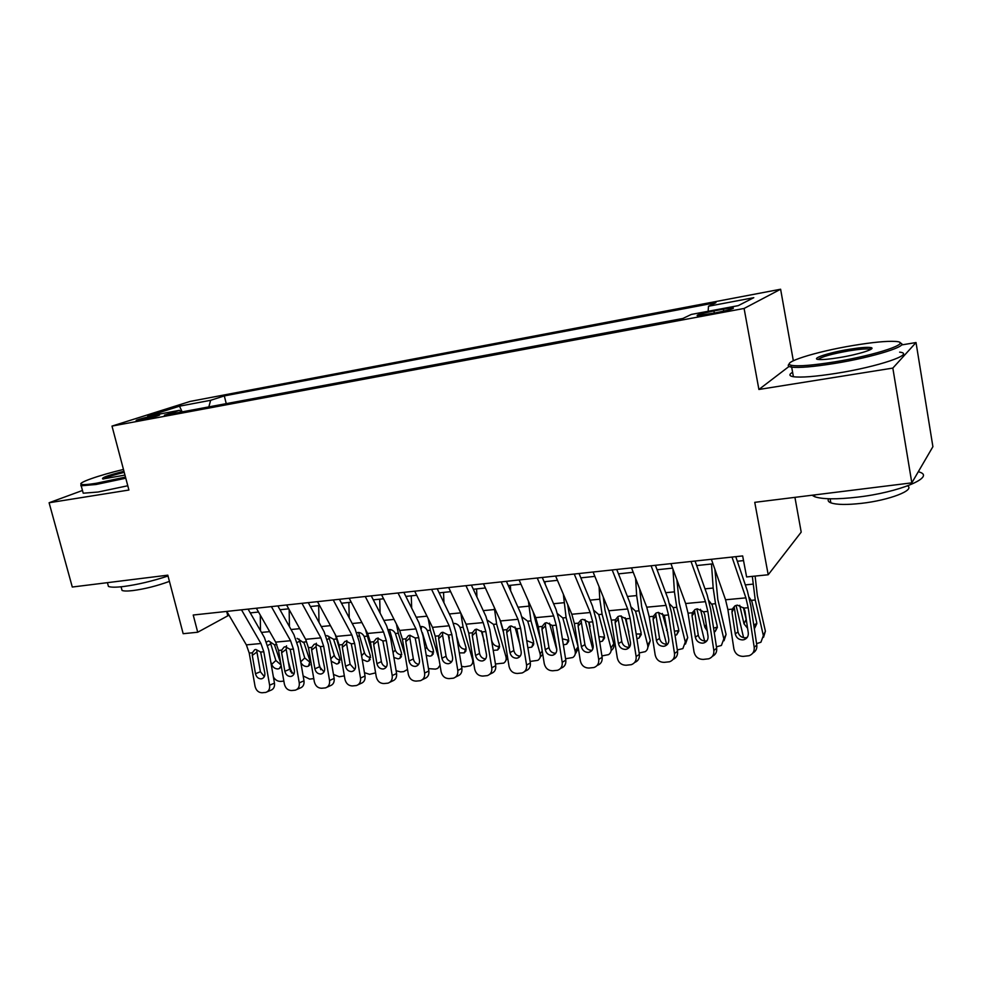 <?xml version="1.0" encoding="UTF-8"?>
<svg xmlns="http://www.w3.org/2000/svg" width="982" height="982" viewBox="0 0 982 982"><rect width="100%" height="100%" fill="white"/><g stroke="black" fill="none" stroke-linecap="round" stroke-linejoin="round"><path stroke-width="1.47" d="M140.782 419.989C148.908 418.516 162.153 414.846 159.17 414.907L154.849 415.509C146.821 416.969 133.613 420.615 136.523 420.578L140.782 419.989M780.616 289.236L190.103 401.429L111.997 426.09L744.098 308.458L780.616 289.236L793.321 360.725M789.037 366.446L758.902 389.473L892.834 368.09L916.022 342.546L901.378 344.977M916.022 342.546L932.9 446.687L911.824 482.849L754.753 502.342L768.206 574.765L801.202 532.121L794.929 497.358M82.476 490.472L49.1 502.759L72.287 587.027L167.799 575.17L183.168 633.697L197.713 632.236L229.002 615.162M892.834 368.09L911.824 482.849M768.206 574.765L746.615 576.937L742.65 555.922L193.221 615.014L197.713 632.236M723.39 309.158L713.926 310.926C701.32 313.504 695.796 315.112 697.367 315.75L716.406 312.669C729.172 310.067 734.72 308.458 733.051 307.832L723.39 309.158L723.759 311.147M181.265 412.023L179.473 410.329L164.411 415.177L682.92 318.45L691.303 314.436L738.206 305.66L753.783 297.681L708.488 306.237L715.952 302.677L224.313 395.906L210.639 400.3L208.847 406.879M179.473 410.329L147.693 416.282L179.51 406.18L210.639 400.3M758.902 389.473L744.098 308.458M49.1 502.759L128.912 490.03L111.997 426.09M250.263 612.903L258.524 612.032M279.993 609.748L288.733 608.828M310.386 606.532L319.616 605.55M341.49 603.23L351.237 602.199M373.295 599.855L383.581 598.774M405.861 596.405L416.699 595.264M439.2 592.87L450.628 591.667M473.324 589.249L485.366 587.972M508.295 585.542L520.963 584.204M544.114 581.749L557.445 580.337M580.828 577.858L594.859 576.373M618.476 573.869L633.218 572.297M657.081 569.769L672.584 568.124M696.68 565.571L712.969 563.84M737.31 561.262L743.534 560.599M226.67 611.418L227.664 615.297M708.157 311.282L708.488 306.237M226.241 403.639L224.313 395.906M179.51 406.18L182.149 411.863M732.007 557.064L745.89 597.866L748.186 607.711L754.201 647.273L756.803 645.1C757.171 648.672 755.845 651.324 752.838 653.042M735.764 556.659L747.412 591.09L750.837 605.784L756.803 645.1M711.373 559.286L725.551 599.781L727.883 609.552L733.885 648.869C735.125 653.754 738.231 656.258 743.227 656.381L749.106 655.718C752.85 654.221 754.544 651.41 754.201 647.273M734.376 607.293L731.983 612.265L735.285 633.918L737.998 631.843L734.45 608.533M737.998 631.843C738.98 635.735 741.459 637.723 745.436 637.797L747.277 637.355M731.983 612.265L732.241 609.159L734.941 605.869L737.384 605.133L743.791 608.103L744.982 611.086L748.284 632.838C748.566 636.201 747.167 638.472 744.111 639.663L742.773 639.908C738.771 639.834 736.279 637.834 735.285 633.918M736.083 605.391L743.583 637.674M752.322 576.36L755.244 599.99L763.37 635.649L765.395 631.193L763.542 637.293M755.109 576.078L757.343 595.706L765.395 631.193M749.217 597.4L751.893 601.45L756.754 622.723L754.262 628.382M763.37 635.649L760.915 642.24L756.582 643.64M747.597 628.284L744 623.816L739.716 605.317M743.411 607.6L746.357 620.182M753.71 624.748L756.877 623.631M834.258 361.941C876.865 355.14 914.303 342.264 895.289 341.429C886.513 340.938 872.519 342.288 853.284 345.468C815.465 351.679 779.18 363.156 791.664 365.353C798.501 366.495 812.703 365.353 834.258 361.941M900.003 342.963C911.063 345.32 873.575 357.239 834.234 363.5C813.526 366.789 799.348 368.005 791.688 367.133L790.596 366.949C787.957 366.36 787.527 365.353 789.332 363.929M839.254 357.608C829.765 359.142 822.977 359.78 818.902 359.522C809.659 358.958 828.305 352.71 848.767 349.383C859.643 347.616 866.946 347.002 870.703 347.554C877.233 348.524 858.857 354.465 839.254 357.608M870.58 349.531L869.095 349.064C865.252 348.684 858.464 349.285 848.755 350.869C831.631 353.962 821.455 356.822 818.215 359.437M919.336 472.035C936.153 476.957 899.082 492.424 857.311 497.162C836.799 499.494 822.609 499.347 814.765 496.745L812.053 495.223M907.626 485.881C915.187 490.214 889.189 500.243 861.644 503.324C846.852 504.969 836.578 504.809 830.846 502.833C828.256 501.802 827.531 500.439 828.685 498.758M899.635 352.145C916.169 353.839 878.08 366.838 835.94 373.393C815.244 376.609 801.067 377.726 793.395 376.72C789.062 375.983 788.792 374.486 792.609 372.252M123.474 469.445C98.507 475.386 76.215 483.23 81.58 484.421C83.544 484.912 88.515 484.519 96.481 483.23L125.487 477.08M125.794 478.209L96.089 484.494L81.211 485.795L80.941 484.077M124.96 475.092L102.791 478.995C100.999 477.866 108.057 475.288 123.953 471.274M124.248 472.354C113.139 475.079 106.24 477.301 103.552 479.02M168.02 576.004C152.333 581.16 137.48 584.671 123.499 586.524C115.888 587.432 110.868 587.396 108.437 586.438L107.701 583.713M169.432 581.381C157.206 585.861 145.066 588.93 133 590.563C127.476 591.213 123.83 591.164 122.05 590.44L121.51 588.414M127.783 485.759L98.114 492.019L83.212 493.21L82.758 491.528M691.021 561.471L705.469 601.671L707.838 611.381L713.84 650.44L716.664 648.267C717.032 652.011 715.608 654.687 712.392 656.307M695.06 561.041L707.187 594.957L710.698 609.454L716.664 648.267M670.927 563.631L685.645 603.537L688.038 613.173L694.041 651.987C695.268 656.811 698.312 659.29 703.173 659.413L708.832 658.787C712.515 657.339 714.184 654.552 713.84 650.44M694.655 610.927L694.728 612.142L692.052 615.849L695.354 637.232L698.276 635.158L694.728 612.142M698.276 635.158C699.258 639 701.676 640.964 705.555 641.037L706.966 640.755M692.052 615.849L692.285 612.793L694.986 609.503L697.269 608.828L703.554 611.774L704.72 614.707L708.022 636.176C708.304 639.528 706.93 641.774 703.922 642.915L702.67 643.161C698.767 643.075 696.336 641.099 695.354 637.232M651.091 565.767L666.078 605.378L668.497 614.953L674.499 653.509L677.531 651.361C677.899 655.239 676.389 657.94 673.001 659.45M655.399 565.301L667.981 598.738L671.578 613.038L677.531 651.361M631.512 567.878L646.757 607.195L649.2 616.708L655.19 655.019C656.406 659.794 659.376 662.236 664.127 662.359L669.577 661.77C673.21 660.358 674.855 657.609 674.499 653.509M655.927 614.462L656.001 615.677L653.116 619.347L656.418 640.46L659.548 638.398L656.001 615.677M659.548 638.398C660.518 642.191 662.887 644.131 666.668 644.204L667.699 644.032M653.116 619.347L653.337 616.328L656.037 613.05L658.186 612.424L664.323 615.333L668.767 639.442C669.049 642.768 667.711 644.978 664.74 646.107L663.574 646.316C659.769 646.23 657.388 644.278 656.418 640.46M612.179 569.953L627.67 608.987L630.137 618.439L636.127 656.516L639.368 654.368C639.724 658.382 638.14 661.082 634.618 662.469M616.733 569.462L629.744 602.408L633.427 616.524L639.368 654.368M593.091 572.003L608.828 610.767L611.32 620.158L617.31 657.989C618.5 662.69 621.422 665.109 626.05 665.244L631.303 664.679C634.888 663.304 636.496 660.591 636.127 656.516M618.157 617.923L618.23 619.114L615.149 622.772L618.451 643.615L621.778 641.553L618.23 619.114M621.778 641.553C622.735 645.297 625.055 647.212 628.738 647.298L629.437 647.199M615.149 622.772L615.358 619.789L618.034 616.512L620.059 615.935L626.062 618.807L630.493 642.609C630.775 645.923 629.462 648.108 626.553 649.2L625.448 649.397C621.741 649.311 619.409 647.384 618.451 643.615M574.237 574.04L590.207 612.523L592.735 621.839L598.713 659.438L602.138 657.302C602.494 661.328 600.923 664.004 597.424 665.33M579.036 573.513L592.453 606.004L596.197 619.924L602.138 657.302M555.628 576.041L571.831 614.253L574.372 623.509L580.35 660.874C581.528 665.526 584.388 667.92 588.905 668.055L593.975 667.514C597.498 666.177 599.081 663.488 598.713 659.438M581.307 621.287L581.393 622.465L578.116 626.099L581.405 646.684L584.928 644.634L581.393 622.465M584.928 644.634C585.873 648.329 588.144 650.231 591.741 650.317L592.121 650.268M578.116 626.099L578.312 623.153L580.976 619.9L582.878 619.36L588.758 622.207L593.165 645.714C593.447 648.992 592.158 651.164 589.298 652.22L588.267 652.404C584.646 652.318 582.363 650.415 581.405 646.684M696.839 608.889L704.61 641.05M711.496 563.999L713.178 588.046L715.51 603.685L723.832 638.877L726.079 634.458L724.016 640.743M714.884 569.315L717.817 599.45L726.079 634.458M708.918 600.665L712.257 605.133L717.228 626.123L715.227 631.475L714.172 632.04M723.832 638.877L721.402 645.456L716.443 646.831M707.2 630.837L704.794 627.191L700.51 609.331M713.558 628.075L717.376 627.191M658.591 612.4L666.557 644.217M672.965 569.167L674.438 591.851L676.77 607.306L685.289 642.032L687.719 637.649L685.473 644.082M676.88 579.773L679.274 603.083L687.719 637.649M669.65 603.942L673.222 607.625L678.697 629.437L676.708 634.765L675.064 635.501M685.289 642.032L682.871 648.599L677.31 649.937M667.748 632.862L662.322 613.431M674.389 631.168L678.857 630.64M621.299 615.947L629.388 647.212M635.624 578.496L636.655 595.571L638.975 610.816L647.666 645.1L650.293 640.755L647.911 647.273M639.675 588.93L641.663 606.643L650.293 640.755M631.377 607.232L635.514 611.148L641.099 632.666L639.135 637.981L636.913 638.791M647.666 645.1C648.255 647.887 647.457 650.072 645.284 651.643L639.147 652.956M628.824 631.991L625.153 617.739M636.164 634.016L641.271 633.979M584.941 619.532L592.797 649.065M599.094 586.794L599.781 599.192L602.101 614.253L610.951 648.095L613.762 643.787C614.364 646.573 613.578 648.734 611.418 650.28M603.267 597.068L604.973 610.104L613.762 643.787M594.061 610.522L598.713 614.572L604.396 635.82L602.469 641.111L599.695 641.909M610.951 648.095C611.565 650.894 610.779 653.067 608.607 654.626L601.917 655.915M590.096 626.43L589.151 622.858M598.848 636.594L604.581 637.22M537.24 578.017L553.664 615.96L556.229 625.166L562.207 662.298L565.804 660.162C566.172 664.163 564.625 666.815 561.188 668.104L560.366 668.595M542.273 577.477L556.058 609.503L559.875 623.251L565.804 660.162M519.097 579.969L535.73 617.641L538.32 626.798L544.274 663.697C545.452 668.288 548.251 670.657 552.657 670.792L557.555 670.289C561.029 668.988 562.576 666.324 562.207 662.298M545.575 622.895L545.427 625.743L541.99 629.352L545.268 649.679L548.963 647.629L545.427 625.743M548.963 647.629C549.895 651.299 552.117 653.165 555.64 653.251L555.726 653.251M541.99 629.352L542.162 626.442L544.801 623.202L546.593 622.698L552.35 625.522L556.733 648.734C557.027 651.987 555.763 654.135 552.952 655.166L551.982 655.338C548.447 655.252 546.213 653.361 545.268 649.679M549.49 623.165L556.819 649.924M545.01 581.651L545.133 584.106M563.361 594.282L566.098 617.617L575.121 651.029L578.091 646.745L569.143 613.492L567.657 604.421M557.653 613.787L562.796 617.923L568.578 638.889L566.675 644.167L563.349 644.879M575.121 651.029C575.747 653.828 574.986 656.001 572.801 657.523L565.583 658.75M578.312 648.181L575.783 653.214M562.391 638.852L568.774 640.362M501.164 581.896L518.005 619.311L520.607 628.406L526.573 665.084L530.341 662.96C530.71 666.938 529.2 669.552 525.812 670.816L524.597 671.504M506.405 581.332L520.546 612.928L524.425 626.491L530.341 662.96M483.451 583.799L500.489 620.955L503.128 629.99L509.069 666.459C510.235 670.988 512.972 673.333 517.281 673.468L522.019 672.989C525.431 671.713 526.941 669.086 526.573 665.084M510.468 626.074L510.321 628.934L506.712 632.518L509.989 652.613L513.844 650.563L510.321 628.934M513.844 650.563C514.74 654.098 516.863 655.964 520.215 656.136M506.712 632.518L506.872 629.646L509.498 626.418L511.192 625.964L516.827 628.75L521.184 651.68C521.479 654.92 520.251 657.044 517.477 658.05L516.569 658.198C513.12 658.112 510.922 656.246 509.989 652.613M514.936 626.897L520.19 645.579M510.395 585.321L510.64 590.796M528.414 601.094L530.955 620.882L540.125 653.889L542.236 651.017M533.079 611.651L540.26 638.865M522.129 617.027L527.739 621.189L533.607 641.897L531.741 647.138L527.874 647.703M540.125 653.889C540.775 656.7 540.014 658.848 537.854 660.346L530.096 661.438M542.751 654.27L540.198 657.154M526.72 640.583L533.803 643.419M465.947 585.677L483.193 622.588L485.845 631.561L491.786 667.809L495.714 665.686C496.094 669.638 494.609 672.228 491.282 673.456L489.699 674.327M471.397 585.1L485.869 616.254L489.822 629.658L495.714 665.686M448.664 587.543L466.094 624.196L468.758 633.12L474.699 669.147C475.853 673.627 478.529 675.935 482.739 676.082L487.33 675.616C490.681 674.376 492.166 671.774 491.786 667.809M476.184 629.204L476.049 632.064L472.281 635.624L475.546 655.46L479.56 653.435L476.049 632.064M479.56 653.435C480.394 656.811 482.383 658.64 485.562 658.947M472.281 635.624L472.428 632.789L475.018 629.572L476.614 629.143L482.137 631.905L486.483 654.564C486.777 657.78 485.574 659.867 482.849 660.849L481.99 660.996C478.615 660.911 476.466 659.057 475.546 655.46M481.278 630.849L484.31 641.356M476.589 588.905L476.921 596.97M494.253 607.342L496.634 624.086L505.939 656.676L507.215 655.043M499.875 619.605L503.521 632.469M487.477 620.243L493.492 624.38L499.445 644.843L497.616 650.035L493.21 650.366M505.939 656.676C506.614 659.499 505.865 661.635 503.717 663.096L495.431 663.979M507.743 658.308L505.963 660.199M491.417 639.466L492.043 641.614C493.295 644.83 495.591 646.451 498.917 646.5L499.654 646.377M431.577 589.372L449.191 625.792L451.88 634.654L457.808 670.461L461.896 668.361C462.277 672.277 460.828 674.843 457.551 676.046L455.636 677.04M437.223 588.77L452.015 619.519L456.016 632.752L461.896 668.361M414.699 591.189L432.497 627.363L435.198 636.164L441.127 671.774C442.268 676.205 444.895 678.488 449.007 678.623L453.451 678.181C456.74 676.979 458.189 674.413 457.808 670.461M442.698 632.273L442.563 635.108L438.647 638.644L441.912 658.259L446.073 656.234L442.563 635.108M446.073 656.234C446.847 659.45 448.725 661.267 451.72 661.684M438.647 638.644L438.782 635.845L441.335 632.654L442.857 632.248L448.271 634.986L452.592 657.375C452.886 660.567 451.708 662.641 449.032 663.587L448.222 663.734C444.92 663.636 442.821 661.807 441.912 658.259M448.7 635.747L449.375 638.018M443.557 592.416L443.925 602.715M460.828 613.136L463.099 627.203L472.538 659.401L473.005 658.836M453.721 623.423C456.483 623.423 458.582 624.773 460.03 627.498L466.057 647.703L464.277 652.87L459.343 652.895M472.538 659.401C473.226 662.224 472.502 664.348 470.353 665.784L464.609 666.803L461.577 666.373M456.556 636.041L459.048 644.499C460.312 647.666 462.571 649.274 465.824 649.323L466.29 649.262M398.029 592.981L415.987 628.91L418.713 637.674L424.629 673.063L428.864 670.964C429.244 674.855 427.821 677.384 424.605 678.562L422.37 679.679M403.848 592.355L418.933 622.698L422.984 635.771L428.864 670.964M381.544 594.761L399.674 630.456L402.424 639.147L408.328 674.339C409.457 678.722 412.035 680.98 416.049 681.115L420.357 680.698C423.586 679.519 425.01 676.979 424.629 673.063M409.997 635.194L409.85 638.091L405.799 641.602L409.04 660.984L413.348 658.959L409.85 638.091M413.348 658.959C414.073 662.04 415.852 663.832 418.676 664.335M405.799 641.602L405.91 638.828L408.438 635.661L409.875 635.293L415.19 637.993L419.474 660.113C419.78 663.28 418.627 665.33 416 666.262L415.226 666.397C412.01 666.299 409.948 664.495 409.04 660.984M411.274 595.828L411.667 608.079M428.213 618.648L430.337 630.26L439.04 659.204M421.131 626.516C423.831 626.516 425.906 627.854 427.342 630.542L433.443 650.514L431.699 655.645L429.87 656.197L426.237 655.264M440.046 665.28L437.763 668.411L435.419 669.123L428.471 668.632M421.376 627.449L421.315 628.701M422.395 632.727L426.802 647.31C428.066 650.44 430.288 652.036 433.479 652.085L433.676 652.06M365.255 596.516L383.557 631.966L386.307 640.62L392.211 675.591L396.581 673.505C396.961 677.371 395.574 679.875 392.407 681.029L389.891 682.245M371.257 595.865L386.613 625.804L390.713 638.73L396.581 673.505M349.162 598.247L367.612 633.464L370.386 642.068L376.278 676.843C377.395 681.177 379.911 683.411 383.839 683.558L388.025 683.153C391.204 681.999 392.591 679.483 392.211 675.591M378.082 637.907L377.886 641.001L373.688 644.487L376.928 663.648L381.372 661.635L377.886 641.001M381.372 661.635C382.047 664.581 383.717 666.336 386.38 666.925M373.688 644.487L373.798 641.749L376.29 638.607L377.653 638.251L382.857 640.927L387.129 662.801C387.436 665.943 386.307 667.969 383.729 668.877L383.005 669C379.85 668.902 377.825 667.122 376.928 663.648M379.715 599.18L380.108 613.112M396.397 624L398.311 633.243L405.161 655.51M388.344 629.732L389.277 629.536C391.916 629.536 393.954 630.861 395.378 633.513L401.552 653.251L399.858 658.345L398.127 658.861L393.868 657.474M407.505 669.454L403.676 671.639L400.546 671.884L396.102 670.731M389.768 630.432L395.267 650.059C396.519 653.128 398.692 654.712 401.798 654.785M333.242 599.953L351.851 634.949L354.637 643.492L360.517 678.071L365.022 675.997C365.402 679.839 364.04 682.306 360.934 683.435L358.148 684.736M339.404 599.29L355.03 628.848L359.179 641.614L365.022 675.997M317.517 601.647L336.274 636.422L339.072 644.916L344.94 679.298C346.057 683.57 348.524 685.792 352.366 685.939L356.429 685.546C359.547 684.417 360.91 681.938 360.517 678.071M346.879 640.583L346.634 643.848L342.313 647.31L345.541 666.25L350.108 664.249L346.634 643.848M350.108 664.249L354.821 669.454M342.313 647.31L342.411 644.609L344.866 641.479L346.167 641.16L351.274 643.799L355.509 665.428C355.828 668.546 354.723 670.546 352.182 671.442L351.495 671.553C348.414 671.455 346.437 669.687 345.541 666.25M348.856 602.457L349.224 617.874M365.39 629.229L372.153 652.502M357.252 632.666L358.135 632.494C360.713 632.494 362.714 633.807 364.138 636.434L370.374 655.927L368.729 660.984L367.072 661.475L362.211 659.474M375.603 672.866L369.576 674.339L364.457 672.67M358.847 633.353L364.432 652.76C365.623 655.681 367.685 657.24 370.631 657.437M301.965 603.316L320.868 637.87L323.679 646.316L329.547 680.501L334.162 678.427C334.555 682.232 333.217 684.687 330.161 685.78L327.141 687.154M308.274 602.641L324.146 631.819L328.332 644.425L334.162 678.427M286.584 604.973L305.623 639.307L308.458 647.69L314.314 681.692C315.406 685.927 317.837 688.112 321.593 688.259L325.533 687.891C328.602 686.786 329.94 684.331 329.547 680.501M316.376 643.222L316.069 646.635L311.638 650.072L314.866 668.791L319.543 666.803L316.069 646.635M319.543 666.803L323.986 671.909M311.638 650.072L311.724 647.396L314.142 644.302L315.382 643.983L320.39 646.61L324.6 667.993C324.919 671.087 323.839 673.063 321.347 673.934L320.697 674.045C317.689 673.934 315.738 672.191 314.866 668.791M318.671 605.649L319.003 622.367M335.181 634.397L339.956 650.096M326.834 635.55L333.585 639.27L339.882 658.554L338.274 663.562L336.703 664.028L331.216 661.217M344.363 675.886L339.281 676.745L333.475 674.425M328.614 636.213L334.273 655.387C335.39 658.173 337.354 659.72 340.153 660.027M271.388 606.606L290.562 640.718L293.409 649.065L299.252 682.871L303.99 680.808C304.383 684.589 303.082 687.007 300.075 688.087L296.822 689.524M277.845 605.906L293.949 634.728L298.184 647.187L303.99 680.808M256.363 608.226L275.66 642.118L278.52 650.415L284.363 684.037C285.443 688.222 287.824 690.395 291.507 690.542L295.337 690.174C298.344 689.106 299.645 686.663 299.252 682.871M286.535 645.812L286.192 649.347L281.638 652.772L284.854 671.283L289.641 669.294L286.192 649.347M289.641 669.294L293.827 674.303M281.638 652.772L281.711 650.121L284.105 647.052L285.271 646.757L290.181 649.36L294.379 670.497C294.698 673.566 293.643 675.53 291.2 676.377L290.574 676.475C287.628 676.377 285.725 674.646 284.854 671.283M289.162 609.613L289.432 626.651M305.795 639.601L308.544 648.194M319.015 663.746L320.77 669.699M297.092 638.361L304.101 643.014L310.054 661.107L308.495 666.091L306.998 666.52C304.236 666.496 302.174 665.096 300.787 662.322M313.786 678.623L309.637 679.09L303.143 675.935M299.031 639L304.751 657.965L310.324 662.543M241.498 609.822L260.93 643.505L263.802 651.753L269.62 685.191L274.469 683.141C274.862 686.884 273.585 689.29 270.639 690.334L267.178 691.819M248.09 609.11L264.416 637.563L268.675 649.888L274.469 683.141M226.805 611.405L246.359 644.879L249.232 653.079L255.05 686.332C256.13 690.469 258.475 692.617 262.071 692.764L265.791 692.408C268.749 691.365 270.025 688.959 269.62 685.191M256.854 650.968L256.953 652.011L252.288 655.411L255.492 673.726L260.402 671.737L256.953 652.011M260.402 671.737L264.318 676.635M252.288 655.411L252.362 652.797L254.706 649.74L255.823 649.47L260.647 652.036L264.821 672.952C265.14 675.997 264.109 677.936 261.703 678.758L261.114 678.857C258.229 678.758 256.363 677.04 255.492 673.726M260.291 615.125L260.488 630.726M288.266 661.328L291.679 673.087M266.503 641.983L268.749 640.964L274.457 644.781L280.754 663.292M283.847 681.127L280.631 681.398C277.636 681.41 275.23 679.949 273.401 677.015M281.147 665.563L279.342 668.558L277.918 668.963C275.034 668.902 272.947 667.379 271.658 664.409L270.725 661.672M270.087 641.737L275.868 660.481L281.048 664.974M714.319 313.062L713.926 310.926M743.791 608.103L748.186 607.711M727.883 609.552L732.241 609.159M725.551 599.781L745.89 597.866M755.244 599.99L751.512 600.333M752.899 584.143L745.313 584.891M744 623.816L746.136 619.446M703.554 611.774L707.838 611.381M688.038 613.173L692.285 612.793M685.645 603.537L705.469 601.671M664.323 615.333L668.497 614.953M649.2 616.708L653.337 616.328M646.757 607.195L666.078 605.378M626.062 618.807L630.137 618.439M611.32 620.158L615.358 619.789M608.828 610.767L627.67 608.987M588.758 622.207L592.735 621.839M574.372 623.509L578.312 623.153M571.831 614.253L590.207 612.523M715.51 603.685L711.876 604.028M713.178 588.046L705.002 588.844M704.794 627.191L706.23 624.54M676.77 607.306L673.222 607.625M674.438 591.851L665.71 592.711M666.557 630.481L667.208 629.388M638.975 610.816L635.514 611.148M636.655 595.571L627.4 596.479M602.101 614.253L598.713 614.572M599.781 599.192L590.035 600.149M552.35 625.522L556.229 625.166M538.32 626.798L542.162 626.442M535.73 617.641L553.664 615.96M566.098 617.617L562.796 617.923M563.791 602.727L553.578 603.734M516.827 628.75L520.607 628.406M503.128 629.99L506.872 629.646M500.489 620.955L518.005 619.311M530.955 620.882L527.739 621.189M528.66 606.176L517.993 607.22M482.137 631.905L485.845 631.561M468.758 633.12L472.428 632.789M466.094 624.196L483.193 622.588M496.634 624.086L493.492 624.38M494.339 609.552L483.267 610.632M448.271 634.986L451.88 634.654M435.198 636.164L438.782 635.845M432.497 627.363L449.191 625.792M463.099 627.203L460.03 627.498M460.693 612.854L449.339 613.971M458.128 645.579L459.048 644.499M415.19 637.993L418.713 637.674M402.424 639.147L405.91 638.828M399.674 630.456L415.987 628.91M430.337 630.26L427.342 630.542M426.986 616.168L416.208 617.224M425.206 649.09L426.802 647.31M382.857 640.927L386.307 640.62M370.386 642.068L373.798 641.749M367.612 633.464L383.557 631.966M398.311 633.243L395.378 633.513M394.064 619.397L383.839 620.403M393.033 652.465L395.267 650.059M351.274 643.799L354.637 643.492M339.072 644.916L342.411 644.609M336.274 636.422L351.851 634.949M367.01 636.164L364.138 636.434M361.904 622.563L352.207 623.521M361.572 655.718L364.432 652.76M359.068 635.796L358 636.397M320.39 646.61L323.679 646.316M308.458 647.69L311.724 647.396M305.623 639.307L320.868 637.87M336.396 639.012L333.585 639.27M330.468 625.657L321.286 626.553M330.799 658.836L334.273 655.387M328.847 638.619L327.227 639.528M290.181 649.36L293.409 649.065M278.52 650.415L281.711 650.121M275.66 642.118L290.562 640.718M306.445 641.798L303.696 642.056M299.731 628.676L291.04 629.523M300.713 661.856L304.751 657.965M299.289 641.381L297.129 642.547M260.647 652.036L263.802 651.753M249.232 653.079L252.362 652.797M246.359 644.879L260.93 643.505M290.402 671.455L291.347 670.559M276.85 644.56L274.457 644.781M269.682 631.622L261.47 632.433M271.658 664.409L275.868 660.481M270.357 644.094L267.681 645.493M733.173 308.508L733.051 307.832M746.774 637.539L744.111 639.663M756.803 623.68L754.728 628.087M793.395 376.72L791.688 367.133M869.095 349.064L869.279 350.169M830.134 498.795L830.846 502.833M814.765 496.745L814.446 494.928M869.61 349.15L870.703 347.554M791.664 365.353L790.596 366.949M83.212 493.21L81.211 485.795M121.081 586.794L122.05 590.44M108.437 586.438L107.419 582.67M81.58 484.421L80.819 485.709M706.807 640.804L703.922 642.915M667.625 644.143L664.74 646.107M629.167 647.519L626.553 649.2M591.692 650.784L589.298 652.22M717.388 627.351L715.227 631.475M678.844 631.033L676.708 634.765M641.234 634.593L639.135 637.981M604.507 638.042L602.469 641.111M555.137 653.914L552.952 655.166M568.652 641.381L566.675 644.167M519.49 656.958L517.477 658.05M533.643 644.622L531.741 647.138M484.691 659.892L482.849 660.849M499.433 647.752L497.616 650.035M450.726 662.74L449.032 663.587M466.02 650.796L464.277 652.87M472.514 663.145L473.508 661.917M417.571 665.514L416 666.262M433.357 653.754L431.699 655.645M385.177 668.214L383.729 668.877M401.442 656.614L399.858 658.345M353.52 670.841L352.182 671.442M370.226 659.413L368.729 660.984M322.587 673.394L321.347 673.934M339.698 662.126L338.274 663.562M292.354 675.886L291.2 676.377M309.846 664.765L308.495 666.091M262.783 678.317L261.703 678.758M280.631 667.343L279.342 668.558"/></g></svg>
